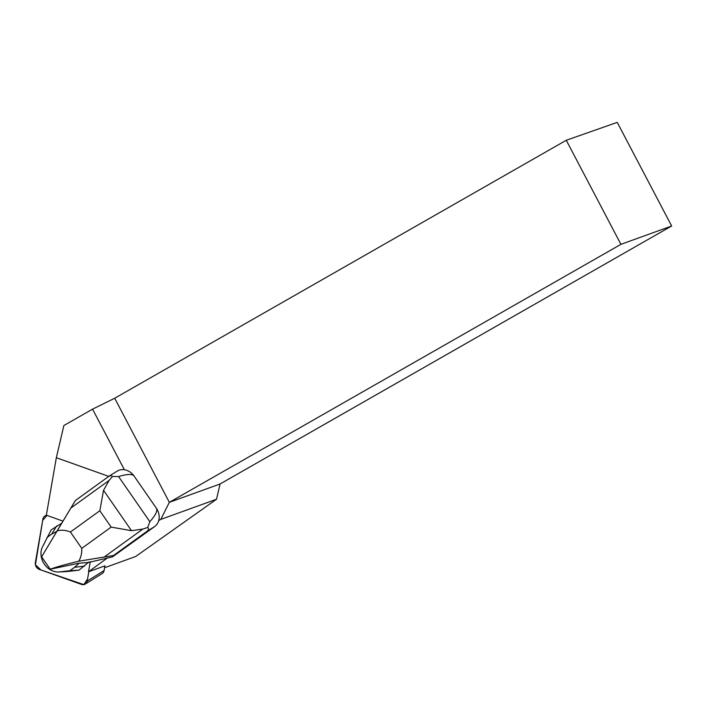 <?xml version="1.0" encoding="UTF-8"?>
<svg xmlns="http://www.w3.org/2000/svg" width="707" height="707" viewBox="0 0 707 707"><rect width="100%" height="100%" fill="white"/><g stroke="black" fill="none" stroke-linecap="round" stroke-linejoin="round"><path stroke-width="1.06" d="M104.919 565.839L104.097 570.567A5.55 4.675 58.1 0 1 102.179 573.545L85.264 584.079A5.55 4.675 -121.9 0 0 87.191 581.092L88.826 571.654L87.544 579.06L83.824 584.618L40.962 569.975L35.412 564.813L42.703 520.352L46.98 515.43A5.55 4.675 -121.9 0 0 44.859 516.039A5.55 4.675 -121.9 0 0 42.933 519.018L35.35 562.639A5.55 4.675 -121.9 0 0 39.336 569.4L81.455 584.397A5.55 4.675 -121.9 0 0 85.264 584.079M124.361 469.731L92.555 409.15L63.877 425.526L56.339 457.721L108.754 476.385M56.339 457.721L46.344 515.226A3.703 3.12 58.1 0 1 46.724 515.341L62.826 521.068M671.65 226.001L620.914 244.339L566.272 140.26L617.246 122.382L671.65 226.001L220.08 483.986L216.501 499.257L135.656 556.506L104.592 567.739M566.272 140.26L114.702 398.244L169.344 502.324L620.914 244.339M158.721 520.599L160.798 519.389L169.344 502.324L220.08 483.986M114.702 398.244L92.555 409.15M160.798 519.389L216.501 499.257M90.266 561.729L88.525 571.769L107.349 557.991M88.525 571.769L104.919 565.847M57.002 531.098L56.816 531.425A29.102 24.524 -121.9 0 0 56.772 531.408L75.402 500.503L108.542 476.545L110.972 475.44L112.413 476.491L118.582 476.571L149.849 521.686L147.71 527.431C149.009 528.721 148.664 530.091 146.658 531.549L113.518 555.508L112.466 556.877L88.393 562.507L78.848 563.214L50.197 569.223L41.616 556.833L75.402 500.503M109.152 476.129L117.15 471.145A13.99 11.789 58.1 0 1 134.109 476.103L156.3 508.13A13.99 11.789 58.1 0 1 154.63 526.582L112.466 556.877M56.816 531.425L41.616 556.833M113.518 555.508L78.724 561.217C80.96 557.523 81.968 553.236 81.756 548.367L70.417 532.009C65.99 530.188 61.721 529.773 57.621 530.763M78.724 561.217C65.795 564.345 56.286 567.014 50.197 569.223M88.879 562.038L79.034 570.142L67.916 571.442A20.98 17.684 58.1 0 1 66.918 571.53L58.796 571.981A16.668 14.052 58.1 0 1 44.152 563.877A16.668 14.052 58.1 0 1 42.385 547.085L51.16 529.923L61.429 523.392M112.413 476.491L109.134 480.389L103.531 490.313L131.511 530.683L142.867 529.066L147.71 527.431M118.582 476.571C127.172 473.937 132.342 473.778 134.109 476.103M156.3 508.13C157.855 510.587 155.699 515.103 149.849 521.686M131.511 530.683L111.158 527.104L99.828 510.746L103.531 490.313M84.593 566.121L74.615 567.279L79.228 563.179M74.615 567.279L69.878 570.708L79.034 570.142M69.878 570.708L59.582 571.91A16.668 14.052 58.1 0 1 58.796 571.981M46.918 537.567L51.655 534.147L56.719 525.902M51.655 534.147L56.772 531.408M87.191 581.092L104.097 570.567M81.756 548.367L111.158 527.104M99.828 510.746L70.417 532.009M146.658 531.549L154.63 526.582M142.867 529.066L104.91 556.497M71.177 507.829L109.134 480.389M59.582 571.91L67.916 571.442M46.362 515.103L44.859 516.039"/></g></svg>
